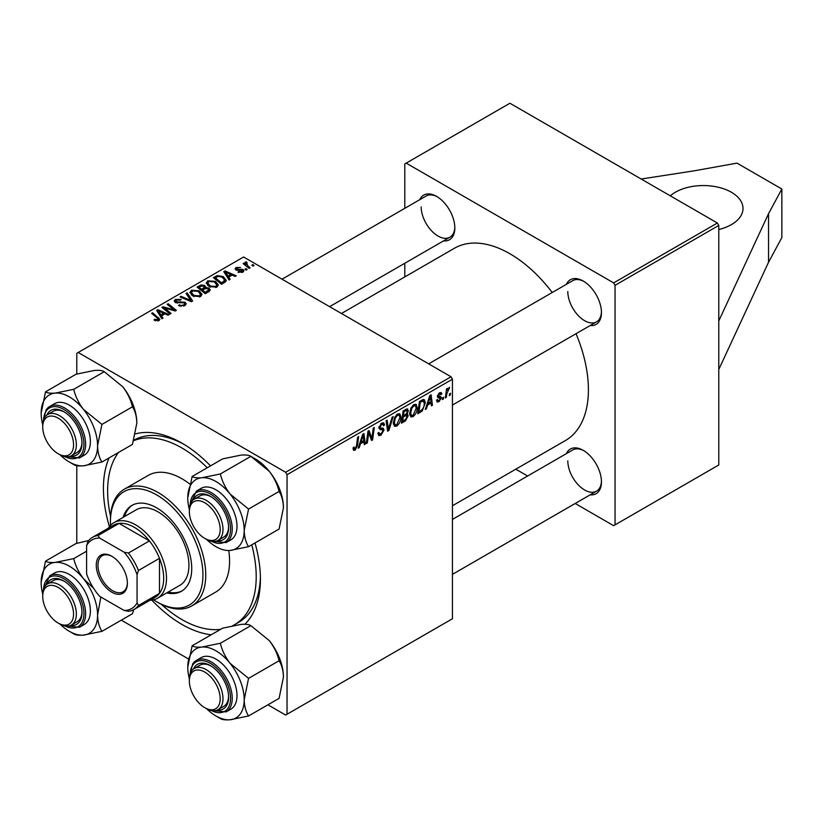 <?xml version="1.0" encoding="UTF-8"?>
<svg xmlns="http://www.w3.org/2000/svg" width="823" height="823" viewBox="0 0 823 823"><rect width="100%" height="100%" fill="white"/><g stroke="black" fill="none" stroke-linecap="round" stroke-linejoin="round"><path stroke-width="1.23" d="M718.777 229.535A39.648 22.89 0 0 0 731.39 224.628A39.648 22.89 0 0 0 743.004 208.445A39.648 22.89 0 0 0 718.53 187.294A39.648 22.89 0 0 0 675.323 192.263A39.648 22.89 0 0 0 670.282 195.823M255.017 542.954A111.012 64.091 60 0 1 260.418 579.094A111.012 64.091 60 0 1 244.873 624.256M211.213 634.78A111.012 64.091 60 0 1 151.844 600.132M109.408 526.638A111.012 64.091 60 0 1 103.42 488.451A111.012 64.091 60 0 1 109.099 457.897M232.6 625.747A105.066 60.655 -120 0 0 234.452 624.76L238.66 622.332A105.066 60.655 -120 0 0 260.387 576.614M452.444 505.764L565.422 440.542A111.012 64.091 -120 0 0 588.414 389.721A111.012 64.091 -120 0 0 576.028 333.706M552.243 292.494A111.012 64.091 -120 0 0 454.409 248.268L341.442 313.491M566.378 284.336A25.77 14.876 60 0 1 583.229 281.034A25.77 14.876 60 0 1 601.448 312.596A25.77 14.876 60 0 1 590.163 325.538M567.808 291.558A23.785 13.734 -120 0 0 578.188 315.497A23.785 13.734 -120 0 0 596.521 321.865A23.785 13.734 -120 0 0 601.438 311.763M566.378 453.638A25.77 14.876 60 0 1 583.229 450.335A25.77 14.876 60 0 1 601.448 481.897A25.77 14.876 60 0 1 590.163 494.839M567.808 460.859A23.785 13.734 -120 0 0 578.188 484.798A23.785 13.734 -120 0 0 596.521 491.166A23.785 13.734 -120 0 0 601.438 481.064M419.761 199.691A25.77 14.876 60 0 1 436.612 196.388A25.77 14.876 60 0 1 454.831 227.95A25.77 14.876 60 0 1 443.546 240.892M421.191 206.902A23.785 13.734 -120 0 0 431.571 230.841A23.785 13.734 -120 0 0 449.903 237.219A23.785 13.734 -120 0 0 454.821 227.117M718.777 320.929L718.777 464.985L615.048 524.868L615.048 285.324L613.649 282.896L717.368 223.012L718.777 225.44L718.777 320.929L768.538 213.702L781.85 189.023L736.996 163.129L694.242 170.814L641.179 179.023M121.29 620.161L188.539 658.986M267.907 704.807L285.643 715.053L452.444 618.742L452.444 379.197L287.042 474.696L287.042 714.241M407.004 408.856L408.362 410.646L407.004 414.185L408.229 415.769L405.41 420.923L401.48 423.197L403.136 410.903L407.735 408.969M406.284 413.774L407.663 414.308M422.271 410.924L417.786 413.774L419.442 401.49L423.145 399.505L424.267 399.628L425.306 402.745L422.271 410.924L421.294 410.358M438.957 401.706L437.157 401.994L436.519 400.163L437.538 399.433L437.98 400.78L438.998 400.647L440.346 398.61L437.918 397.612L437.414 396.408L439.554 392.828L441.293 392.55L441.869 393.991L440.85 394.721L439.503 393.888L438.433 395.637L440.85 396.727L441.365 397.931L438.957 401.706L436.519 400.297M440.13 398.013L437.445 396.809M439.235 393.024L440.47 393.744L438.731 393.435M437.497 395.647L439.369 396.491M443.638 397.231L443.402 398.99L442.383 399.577L442.599 397.838L443.638 397.231M446.868 393.692L446.354 397.283L445.315 397.879L446.519 388.95L447.558 388.353L447.301 390.205L449.646 387.294L446.868 393.692L445.953 393.168M355.063 450.14L353.602 450.366L353.139 447.712L354.168 446.982L354.075 448.021L355.125 448.782L356.472 445.871L357.645 437.167L358.674 436.571L357.46 445.582L355.063 450.14L353.057 448.977M353.324 447.589L355.125 448.782M360.453 443.792L359.25 447.578L358.149 448.216L362.706 434.246L363.951 433.526L365.289 444.081L364.27 444.677L363.941 441.776L360.453 443.792L359.723 443.371M450.52 393.26L450.284 395.019L449.265 395.606L449.471 393.867L450.52 393.26M393.188 416.644L388.909 430.45L387.602 431.201L386.1 420.738L387.129 420.152L388.415 429.112L392.087 417.282L393.188 416.644M377.901 433.165L381.008 433.834L383.004 430.789L382.736 429.945L380.082 429.555L378.919 427.744L381.666 423.156L383.693 422.847L384.536 424.781L383.508 425.738L383.014 424.298L381.635 424.493L379.938 427.086L380.329 427.878L383.333 428.248L384.022 430.09L380.946 435.202L378.714 435.593L377.901 433.114L378.919 432.394L379.393 434.112L377.901 433.258M379.064 426.581L380.329 427.878M368.385 435.388L367.336 442.908L366.307 443.504L367.984 431.201L369.054 430.583L371.862 438.577L373.231 428.176L374.27 427.569L372.603 439.863L371.533 440.48L368.704 432.517L368.385 435.388L367.48 434.863M427.61 405.019L426.407 408.805L425.296 409.442L429.853 395.482L431.108 394.762L432.445 405.317L431.427 405.904L431.098 403.003L427.61 405.019L426.88 404.597M417.282 407.642C417.292 411.222 415.872 414.247 413.002 416.685L410.893 416.932L409.628 413.732L410.975 407.941L413.887 404.556L416.078 404.34L417.282 407.642L416.16 406.994M400.966 417.055C400.986 420.646 399.556 423.66 396.686 426.108L394.587 426.345L393.322 423.145L394.67 417.364L397.581 413.969L399.772 413.753L400.966 417.055L399.844 416.407M228.691 277.073L230.162 279.316L229.061 279.954L223.805 271.662L225.049 270.942L236.211 275.828L235.183 276.425L232.179 275.067L228.691 277.073L228.691 279.378M208.939 288.05L210.287 289.922L209.165 291.445L205.236 293.708L197.088 287.093L201.121 284.943L204.69 285.447L205.729 287.608L208.939 288.05L208.939 291.579M205.925 286.98L205.729 288.389M157.872 321.011L157.368 318.038L151.597 313.357L152.625 312.761L159.857 319.375L158.952 320.579L153.973 319.921L154.868 319.262L157.872 319.88L158.345 319.231L158.345 320.867M166.164 309.355L171.102 313.419L170.063 314.016L161.936 307.38L163.005 306.763L174.137 309.952L167.182 304.356L168.221 303.759L176.369 310.374L175.289 311.001L164.147 307.833L166.164 309.355L166.164 310.827M185.021 302.195L186.235 303.831L184.825 305.642L178.468 305.477L179.373 304.819L181.081 305.508L183.755 304.942L184.743 303.728L184.095 302.843L175.35 302.494L174.198 301.002L175.494 299.407L181.204 299.397L180.494 300.169L176.606 300.086L176.307 301.876L185.021 302.195L185.021 305.518M175.731 302.699L175.731 301.125L176.307 302.905M187.14 292.834L192.664 300.971L191.358 301.722L180.052 296.928L181.081 296.331L190.771 300.446L186.039 293.461L187.14 292.834L187.14 295.107M189.969 292.762L191.399 290.221L199.156 290.786L202.026 294.418L200.575 296.547L192.963 296.043L189.928 292.33M287.042 474.696L285.643 472.268L78.195 352.491L243.598 257.002L451.045 376.769L452.444 379.197M285.643 472.268L451.045 376.769M161.545 315.847L163.016 318.089L161.905 318.727L156.648 310.436L157.903 309.715L169.054 314.602L168.026 315.188L165.022 313.841L161.545 315.847L161.545 318.151M206.275 283.338L207.715 280.808L215.472 281.373L218.332 284.995L216.891 287.134L209.279 286.63L206.234 282.906M225.79 281.569L221.552 284.295L213.394 277.67L217.221 275.612L223.27 276.61L226.263 280.376L225.79 281.569M242.847 272.146L237.991 272.156L238.752 271.415L242.003 271.6L242.24 270.201L235.944 269.944L235.069 268.782L236.047 267.537L240.532 267.444L236.89 268.082L236.798 269.265L243.186 269.563L244.009 270.726L242.847 272.146M242.672 272.238L242.24 270.201M236.89 268.082L236.798 270.283M245.995 268.555L247.157 269.502L246.139 270.098L244.956 269.162L245.995 268.555L245.995 269.985M252.877 264.584L254.04 265.531L253.021 266.117L251.838 265.191L252.877 264.584L252.877 266.004M246.406 261.858L247.774 265.86L250.11 267.804L249.081 268.401L243.145 263.586L244.184 262.99L245.398 263.988L245.449 262.105L246.406 261.858L247.106 262.732L246.005 263.535L246.005 265.901M245.017 262.856L245.449 262.105L245.449 265.448M78.195 352.491L76.786 353.304L76.786 374.023M76.786 465.643L76.786 543.324M515.795 469.192L527.625 476.013M575.195 503.481L613.649 525.681L615.048 524.868M718.777 225.44L615.048 285.324M717.368 223.012L509.921 103.235L406.192 163.129L613.649 282.896M406.192 163.129L404.793 163.931L404.793 208.332M404.793 263.267L404.793 276.919M437.322 196.81A23.785 13.734 -120 0 0 426.119 196.018L282.042 279.192M583.939 450.767A23.785 13.734 -120 0 0 572.736 449.965L452.444 519.416M583.939 281.466A23.785 13.734 -120 0 0 572.736 280.664L428.66 363.848M135.507 433.875A111.012 64.091 60 0 1 181.924 443.134A111.012 64.091 60 0 1 210.523 465.88M184.054 444.399A105.066 60.655 -120 0 0 133.82 440.223M191.399 294.953L191.399 290.221M199.156 292.103L199.156 290.786M191.522 292.731L194.033 295.478L199.505 295.848L200.493 294.336L198.034 291.311L192.51 290.91L191.522 292.731L191.522 295.056L191.522 292.731M194.033 296.568L194.033 295.478M199.505 297.01L199.505 295.848M181.081 297.36L181.081 296.331M190.771 301.475L190.771 300.446M179.373 305.93L179.373 304.819M179.681 306.063L179.681 305.004M181.081 306.434L181.081 305.508M183.755 306.146L183.755 304.942M175.494 302.576L175.494 299.407M177.562 303.101L177.562 302.154M163.005 308.265L163.005 306.763M174.137 310.693L174.137 309.952M168.221 305.199L168.221 303.759M164.147 309.191L164.147 307.833M154.868 320.538L154.868 319.262M155.629 320.888L155.629 319.808M152.625 314.191L152.625 312.761M158.602 320.764L158.602 317.606M157.903 312.401L157.903 309.715M159.395 312.401L160.948 314.87L163.736 313.254L158.211 310.775L159.395 312.401L159.395 314.767M160.948 317.225L160.948 314.87M158.211 312.884L158.211 310.775M163.736 314.581L163.736 313.254M201.121 286.095L201.121 284.943M204.69 288.873L204.69 285.447M199.073 287.268L201.614 289.326L204.526 287.176L204.526 288.976L203.713 286.065L200.822 286.26L199.073 287.268L199.073 288.698M201.614 290.766L201.614 289.326M202.561 290.108L205.318 292.34L208.723 289.727L207.89 288.626L204.721 288.852L202.561 290.108L202.561 291.537M205.318 293.667L205.318 292.34M208.178 292.011L208.178 290.622M207.715 285.54L207.715 280.808M215.472 282.68L215.472 281.373M207.818 285.622L207.818 283.019L210.349 286.065L215.821 286.425L216.799 284.923L214.34 281.898L208.826 281.487L207.838 283.318L207.838 285.643M210.349 287.155L210.349 286.065M215.821 287.587L215.821 286.425M225.049 273.627L225.049 270.942M226.551 273.627L228.105 276.096L230.893 274.491L225.358 272.001L226.551 273.627L226.551 275.993M228.105 278.452L228.105 276.096M225.358 274.121L225.358 272.001M230.893 275.808L230.893 274.491M217.221 276.795L217.221 275.612M223.27 277.886L223.27 276.61M215.379 277.845L221.624 282.927L224.72 280.159L222.189 277.156L218.311 276.343L215.379 277.845L215.379 279.285M221.624 284.244L221.624 282.927M222.94 283.493L222.94 282.166M238.752 272.516L238.752 271.415M242.003 272.536L242.003 271.6M236.047 270.006L236.047 267.537M237.477 270.397L237.477 269.543M241.376 269.965L241.376 269.111M243.186 271.929L243.186 269.563M244.184 264.42L244.184 262.99M245.398 265.407L245.398 263.988M449.399 394.505L450.284 395.019M387.366 429.565L388.909 430.45M387.201 428.413L388.415 429.112M377.911 433.443L380.946 435.202M381.697 423.145L384.536 424.781M381.481 423.269L384.526 425.038M380.627 423.917L381.635 424.493M378.971 427.096L380.164 427.785M378.961 427.168L384.022 430.09M366.461 442.393L367.336 442.908M370.504 437.785L371.862 438.577M370.926 438.885L372.603 439.863M367.871 432.034L368.704 432.517M358.499 447.136L359.25 447.578M364.126 443.412L365.289 444.081M362.789 441.118L363.941 441.776M362.367 438.001L361.019 442.136L363.797 440.531L363.19 435.213L362.367 438.001L361.626 437.569M360.268 441.714L361.019 442.136M362.511 434.822L363.19 435.213M356.575 445.068L357.46 445.582M445.469 396.779L446.354 397.283M446.426 389.701L447.301 390.205M448.196 388.219L449.235 388.816M448.051 388.466L448.72 388.857M442.517 398.476L443.402 398.99M439.708 392.736L441.869 393.991M437.63 395.174L438.433 395.637M437.486 395.688L441.365 397.931M425.656 408.362L426.407 408.805M431.283 404.638L432.445 405.317M429.945 402.344L431.098 403.003M429.524 399.227L428.166 403.373L430.954 401.768L430.336 396.439L429.524 399.227L428.773 398.795M427.425 402.941L428.166 403.373M429.668 396.058L430.336 396.439M419.545 411.438L420.697 412.097M424.195 402.097L425.306 402.745M420.286 402.334L419.01 411.747L420.327 410.986C423.032 409.134 424.349 406.562 424.287 403.26L423.053 400.924L420.286 402.334L419.401 401.819M418.135 411.233L419.01 411.747M421.746 400.163L423.578 401.017L421.921 400.06M409.71 414.782L413.002 416.685M411.778 408.352L410.656 413.197L411.521 415.45L413.074 415.317L416.263 408.105L415.389 405.76L413.856 405.893L411.778 408.352L410.996 407.899M409.679 412.632L410.656 413.197M412.858 405.317L413.856 405.893M404.258 420.265L405.41 420.923M405.976 409.268L408.362 410.646M405.657 414.278L408.229 415.769M403.095 411.233L403.97 411.747L403.455 415.574L405.122 414.617L406.778 413.187L407.344 411.284L405.533 409.525M402.57 415.07L403.455 415.574M404.577 410.08L405.718 410.739L403.97 411.747M407.344 411.284L405.718 410.739M402.385 416.5L403.26 417.014L402.704 421.16L405.616 419.421L407.21 416.325L405.338 414.483M401.819 420.656L402.704 421.16M404.278 415.101L405.43 415.769L403.26 417.014M407.21 416.325L405.43 415.769M393.394 424.205L396.686 426.108M395.472 417.765L394.34 422.621L395.215 424.863L396.768 424.74L399.947 417.518L399.083 415.183L397.54 415.317L395.472 417.765L394.69 417.323M393.363 422.055L394.34 422.621M396.542 414.73L397.54 415.317M718.777 369.486L768.538 262.259L781.85 237.58L781.85 189.023M768.538 262.259L768.538 213.702M166.719 592.899A49.555 28.61 -120 0 0 181.472 591.253A49.555 28.61 -120 0 0 189.064 551.544A49.555 28.61 -120 0 0 156.689 507.873A49.555 28.61 -120 0 0 131.906 505.415A49.555 28.61 -120 0 0 123.111 517.369M132.616 505.034A49.555 28.61 -120 0 0 124.52 516.556M153.541 599.813A65.418 37.765 -120 0 0 156.689 601.747A65.418 37.765 -120 0 0 202.942 575.04A65.418 37.765 -120 0 0 156.689 494.921A65.418 37.765 -120 0 0 110.436 521.628A65.418 37.765 -120 0 0 110.539 525.321M158.088 602.559L156.689 601.747L158.088 602.559A67.404 38.918 60 0 0 191.79 605.903L215.616 592.138A67.404 38.918 -120 0 0 228.743 550.525M110.436 521.628L110.436 520.013A67.404 38.918 60 0 1 124.386 489.16A67.404 38.918 60 0 1 158.088 492.493A67.404 38.918 60 0 1 202.119 551.894A67.404 38.918 60 0 1 191.79 605.903M189.804 484.047A67.404 38.918 -120 0 0 181.914 478.739A67.404 38.918 -120 0 0 148.222 475.406L124.386 489.16M161.318 604.298A105.066 60.655 -120 0 0 181.914 619.554A105.066 60.655 -120 0 0 220.636 629.338M234.452 624.76A105.066 60.655 -120 0 0 251.756 544.836M207.252 467.762A105.066 60.655 -120 0 0 181.914 447.99A105.066 60.655 -120 0 0 133.686 440.675M108.348 528.181A43.609 25.184 60 0 1 113.862 522.708L136.289 509.756A43.609 25.184 60 0 1 158.088 511.916A43.609 25.184 60 0 1 186.584 550.35A43.609 25.184 60 0 1 179.898 585.297L157.471 598.249A43.609 25.184 60 0 1 149.981 600.286M118.512 452.465A105.066 60.655 -120 0 0 110.539 516.35M168.129 592.097A49.555 28.61 -120 0 0 182.161 590.832M206.172 539.188L204.762 538.386A21.809 12.592 -120 0 0 220.183 529.477A21.809 12.592 -120 0 0 204.762 502.771A21.809 12.592 -120 0 0 189.352 511.68A21.809 12.592 -120 0 0 204.762 538.386L206.172 539.188A23.785 13.734 60 0 0 218.064 540.372L223.671 537.131A23.785 13.734 -120 0 0 228.578 527.029M189.352 511.68L189.352 510.054A23.785 13.734 60 0 1 194.279 499.17A23.785 13.734 60 0 1 206.172 500.343A23.785 13.734 60 0 1 221.706 521.309A23.785 13.734 60 0 1 218.064 540.372M192.129 476.486L222.652 458.874L241.118 455.088C245.933 454.749 249.184 455.17 250.861 456.354L269.337 471.373A39.895 23.034 60 0 1 279.655 489.263A39.895 23.034 60 0 1 283.441 507.729L279.079 529.055L248.556 546.678C245.83 542.398 244.369 536.966 244.194 530.393L248.556 509.067L230.09 494.037C225.296 487.782 222.056 481.085 220.348 473.966L201.872 477.752C197.057 478.091 193.817 477.669 192.129 476.486L187.767 497.812A39.895 23.034 60 0 1 201.872 477.752A39.895 23.034 60 0 1 230.09 494.037A39.895 23.034 60 0 1 244.194 530.393A39.895 23.034 60 0 1 230.09 550.464L248.556 546.678M220.348 473.966L250.861 456.354L255.233 458.874A39.895 23.034 60 0 1 269.337 471.373C274.121 477.638 277.372 484.325 279.079 491.444C281.805 495.724 283.256 501.156 283.441 507.729M193.487 499.695A25.77 14.876 60 0 1 210.369 496.3A25.77 14.876 60 0 1 226.15 515.928A25.77 14.876 60 0 1 228.599 527.862A25.77 14.876 60 0 1 217.221 540.793M211.089 496.732A23.785 13.734 -120 0 0 199.886 495.93L194.279 499.17M226.078 542.604L230.852 539.857A29.731 17.17 -120 0 0 234.185 512.482A29.731 17.17 -120 0 0 201.11 488.358L196.347 491.105A29.731 17.17 60 0 1 229.422 515.229A29.731 17.17 60 0 1 226.078 542.604L210.225 540.958M279.079 491.444L248.556 509.067M189.352 509.499A39.895 23.034 60 0 1 187.767 497.812M206.655 539.466A39.895 23.034 -120 0 0 230.09 550.464M41.15 413.167A39.895 23.034 60 0 1 44.926 399.062A39.895 23.034 60 0 1 55.254 393.096C50.47 393.445 47.22 393.024 45.512 391.841L41.15 413.167A39.895 23.034 -120 0 0 42.734 424.853M46.87 415.039A25.77 14.876 60 0 1 47.971 413.064A25.77 14.876 60 0 1 63.752 411.654A25.77 14.876 60 0 1 81.981 443.216A25.77 14.876 60 0 1 79.533 452.321A25.77 14.876 60 0 1 70.593 456.148M42.724 427.024A21.809 12.592 -120 0 0 58.145 453.73A21.809 12.592 -120 0 0 73.566 444.832A21.809 12.592 -120 0 0 58.145 418.125A21.809 12.592 -120 0 0 42.724 427.024L42.724 425.409A23.785 13.734 60 0 1 47.652 414.514A23.785 13.734 60 0 1 59.554 415.697A23.785 13.734 60 0 1 75.088 436.663A23.785 13.734 60 0 1 71.447 455.726L77.053 452.485A23.785 13.734 -120 0 0 79.728 450.006A23.785 13.734 -120 0 0 81.961 442.383M64.472 412.076A23.785 13.734 -120 0 0 53.258 411.284L47.652 414.514M79.461 457.958L84.224 455.201A29.731 17.17 -120 0 0 87.567 452.105A29.731 17.17 -120 0 0 82.156 417.58A29.731 17.17 -120 0 0 54.493 403.702L49.73 406.459A29.731 17.17 60 0 1 77.393 420.337A29.731 17.17 60 0 1 82.804 454.862A29.731 17.17 60 0 1 79.461 457.958L63.608 456.312M104.243 371.698L122.72 386.728C127.524 393.034 130.775 399.731 132.452 406.799L101.939 424.411L83.462 409.391C78.658 403.075 75.407 396.388 73.731 389.32L104.243 371.698C102.536 370.515 99.295 370.093 94.501 370.443L76.035 374.218L45.512 391.841M73.731 389.32L55.254 393.096A39.895 23.034 60 0 1 83.462 409.391A39.895 23.034 60 0 1 97.577 445.747L101.939 424.411M132.452 406.799C135.188 411.078 136.639 416.51 136.824 423.084L132.452 444.41L101.939 462.032C99.213 457.753 97.752 452.321 97.577 445.747A39.895 23.034 60 0 1 83.462 465.808L101.939 462.032M69.358 462.032L73.731 464.553C75.387 465.736 78.638 466.157 83.462 465.808A39.895 23.034 60 0 1 69.358 462.032A39.895 23.034 60 0 1 60.038 454.81M122.72 386.728A39.895 23.034 60 0 1 136.824 423.084M59.544 454.543L58.145 453.73L59.554 454.543A23.785 13.734 60 0 1 59.544 454.543A23.785 13.734 60 0 0 71.447 455.726M192.129 645.788L222.652 628.175L241.118 624.39C245.912 624.05 249.153 624.462 250.861 625.655L220.348 643.267L201.872 647.053C197.088 647.392 193.837 646.981 192.129 645.788L187.767 667.114A39.895 23.034 60 0 1 201.872 647.053A39.895 23.034 60 0 1 230.09 663.338C225.276 657.032 222.025 650.335 220.348 643.267M244.194 699.694A39.895 23.034 60 0 1 240.409 713.798A39.895 23.034 60 0 1 230.09 719.765L248.556 715.979C245.83 711.7 244.369 706.268 244.194 699.694L248.556 678.368L230.09 663.338A39.895 23.034 -120 0 1 244.194 699.694M193.487 668.996A25.77 14.876 60 0 1 194.588 667.011A25.77 14.876 60 0 1 210.369 665.601A25.77 14.876 60 0 1 228.599 697.163A25.77 14.876 60 0 1 226.15 706.278A25.77 14.876 60 0 1 217.221 710.095M189.352 680.981A21.809 12.592 -120 0 0 204.762 707.687A21.809 12.592 -120 0 0 220.183 698.778A21.809 12.592 -120 0 0 204.762 672.072A21.809 12.592 -120 0 0 189.352 680.981L189.352 679.356A23.785 13.734 60 0 1 194.279 668.471A23.785 13.734 60 0 1 206.172 669.644A23.785 13.734 60 0 1 221.706 690.61A23.785 13.734 60 0 1 218.064 709.673L223.671 706.432A23.785 13.734 -120 0 0 226.346 703.953A23.785 13.734 -120 0 0 228.578 696.33M234.185 706.062A29.731 17.17 -120 0 0 228.784 671.537A29.731 17.17 -120 0 0 201.11 657.659L196.347 660.406A29.731 17.17 60 0 1 224.01 674.284A29.731 17.17 60 0 1 229.422 708.809A29.731 17.17 60 0 1 226.078 711.905L230.852 709.159A29.731 17.17 -120 0 0 234.185 706.062M250.861 625.655L269.337 640.675C274.152 646.991 277.392 653.678 279.079 660.746C281.805 665.025 283.256 670.457 283.441 677.031L279.079 698.367L248.556 715.979M279.079 660.746L248.556 678.368M215.976 715.979L220.348 718.5C222.004 719.683 225.255 720.104 230.09 719.765A39.895 23.034 60 0 1 215.976 715.979A39.895 23.034 60 0 1 206.655 708.768M269.337 640.675A39.895 23.034 60 0 1 283.441 677.031M189.352 678.8A39.895 23.034 60 0 1 187.767 667.114M211.089 666.033A23.785 13.734 -120 0 0 199.886 665.231L194.279 668.471M206.172 708.49L204.762 707.687L206.172 708.49A23.785 13.734 60 0 0 218.064 709.673M93.585 588.28L83.462 578.692A39.895 23.034 60 0 1 93.791 596.572A39.895 23.034 60 0 1 97.577 615.048L100.838 597.025M46.87 584.34A25.77 14.876 60 0 1 63.752 580.956A25.77 14.876 60 0 1 79.533 600.584A25.77 14.876 60 0 1 81.981 612.518A25.77 14.876 60 0 1 70.593 625.449M42.724 596.325A21.809 12.592 -120 0 0 58.145 623.032A21.809 12.592 -120 0 0 73.566 614.133A21.809 12.592 -120 0 0 58.145 587.427A21.809 12.592 -120 0 0 42.724 596.325L42.724 594.71A23.785 13.734 60 0 1 47.652 583.826A23.785 13.734 60 0 1 59.554 584.999A23.785 13.734 60 0 1 75.088 605.965A23.785 13.734 60 0 1 71.447 625.027L77.053 621.787A23.785 13.734 -120 0 0 81.961 611.684M87.567 597.128A29.731 17.17 -120 0 0 54.493 573.003L49.73 575.761A29.731 17.17 60 0 1 82.804 599.885A29.731 17.17 60 0 1 79.461 627.26L84.224 624.513A29.731 17.17 -120 0 0 87.567 597.128M86.6 551.184L73.731 558.622L55.254 562.397C50.44 562.747 47.199 562.325 45.512 561.142L41.15 582.468A39.895 23.034 60 0 1 55.254 562.397A39.895 23.034 -120 0 1 83.462 578.692C78.679 572.427 75.428 565.74 73.731 558.622M101.939 631.334C99.213 627.054 97.752 621.622 97.577 615.048A39.895 23.034 60 0 1 83.462 635.109L101.939 631.334L132.452 613.711L133.799 609.617M71.004 632.229L73.731 633.854C75.418 635.037 78.669 635.459 83.462 635.109A39.895 23.034 60 0 1 60.038 624.112M88.617 540.577L76.035 543.519L45.512 561.142M42.734 594.155A39.895 23.034 60 0 1 41.15 582.468M64.472 581.377A23.785 13.734 -120 0 0 53.258 580.585L47.652 583.826M59.544 623.844L58.145 623.032L59.554 623.844A23.785 13.734 60 0 1 59.544 623.844A23.785 13.734 60 0 0 71.447 625.027M96.27 565.247A22.005 12.705 60 0 1 111.835 556.266A22.005 12.705 60 0 1 127.39 583.219A22.005 12.705 60 0 1 111.835 592.2A22.005 12.705 60 0 1 96.27 565.247M112.257 556.523A20.812 12.016 -120 0 0 102.268 555.72A20.812 12.016 -120 0 0 97.958 565.247A20.812 12.016 -120 0 0 107.041 586.202A20.812 12.016 -120 0 0 123.08 591.778A20.812 12.016 -120 0 0 127.39 582.725M113.862 522.708A43.609 25.184 60 0 1 147.461 534.394A43.609 25.184 60 0 1 166.503 578.281A43.609 25.184 60 0 1 157.471 598.249M137.06 602.909L138.47 605.502A41.634 24.032 60 0 1 134.046 609.473L155.074 597.333A41.634 24.032 -120 0 0 159.487 593.362A41.634 24.032 -120 0 0 163.695 578.281A41.634 24.032 -120 0 0 159.487 558.344A41.634 24.032 -120 0 0 149.426 540.906L119.098 523.397A41.634 24.032 -120 0 0 113.451 525.239L92.423 537.378A41.634 24.032 60 0 1 98.071 535.536L99.614 538.047A39.648 22.89 -120 0 0 86.6 545.556L86.6 573.775A39.648 22.89 -120 0 0 99.614 596.315L124.057 610.419A39.648 22.89 -120 0 0 137.06 602.909L137.06 574.691A39.648 22.89 -120 0 0 124.057 552.151L99.614 538.047M124.057 552.151L128.398 553.046L149.426 540.906A41.634 24.032 -120 0 0 119.098 523.397L98.071 535.536M138.47 605.502L159.487 593.362L159.487 558.344L138.47 570.483L137.06 574.691M86.6 545.556L87.999 541.349A41.634 24.032 60 0 1 92.423 537.378M134.046 609.473A41.634 24.032 60 0 1 128.398 611.314L124.057 610.419M128.398 553.046A41.634 24.032 60 0 1 138.47 570.483M187.87 300.241L187.87 299.161M180.34 302.813L180.34 301.732M168.036 309.036L168.036 308.121M171.698 310.024L171.698 309.139M199.598 286.96L199.598 285.643M203.271 289.696L203.271 288.369M207.231 292.566L207.231 291.239M215.842 277.588L215.842 276.261M238.958 270.273L238.958 269.419M247.774 267.341L247.774 265.86M386.8 425.614L388.075 426.345M378.971 428.32L381.306 429.668M368.889 433.207L370.391 434.081M369.712 435.717L371.338 436.663M420.625 400.811L421.767 401.47M211.521 541.277A28.548 16.481 -120 0 0 227.858 515.784A28.548 16.481 -120 0 0 205.709 491.969A28.548 16.481 -120 0 0 190.226 504.386M64.904 456.621A28.548 16.481 -120 0 0 81.23 454.44A28.548 16.481 -120 0 0 73.844 418.331A28.548 16.481 -120 0 0 46.273 410.944A28.548 16.481 -120 0 0 43.598 419.74M46.386 409.556A29.731 17.17 60 0 1 49.73 406.459L46.139 409.782L43.228 421.016M193.004 663.503A29.731 17.17 60 0 1 196.347 660.406L192.757 663.729L189.846 674.963M211.521 710.578A28.548 16.481 -120 0 0 227.858 708.387A28.548 16.481 -120 0 0 220.461 672.288A28.548 16.481 -120 0 0 192.891 664.902A28.548 16.481 -120 0 0 190.226 673.687M64.904 625.922A28.548 16.481 -120 0 0 81.23 600.43A28.548 16.481 -120 0 0 59.081 576.625A28.548 16.481 -120 0 0 43.598 589.042M200.493 294.336L200.493 296.599M184.743 303.728L184.743 305.693M208.723 289.727L208.723 291.702M216.799 284.923L216.799 287.176M224.72 280.159L224.72 282.454M236.417 268.709L236.417 270.17M383.014 424.298L381.358 423.341M380.236 427.837L378.961 427.106M354.394 448.874L353.088 448.124M437.98 400.78L436.694 400.04M415.389 405.76L413.599 404.731M411.521 415.45L409.659 414.37M399.083 415.183L397.293 414.144M395.215 424.863L393.343 423.783M452.444 405.05L596.521 321.865M196.347 491.105L189.846 505.661M449.903 237.219L329.622 306.66M210.225 710.259L226.078 711.905M596.521 491.166L452.444 574.351M49.73 575.761L43.228 590.317M63.608 625.614L79.461 627.26"/></g></svg>
